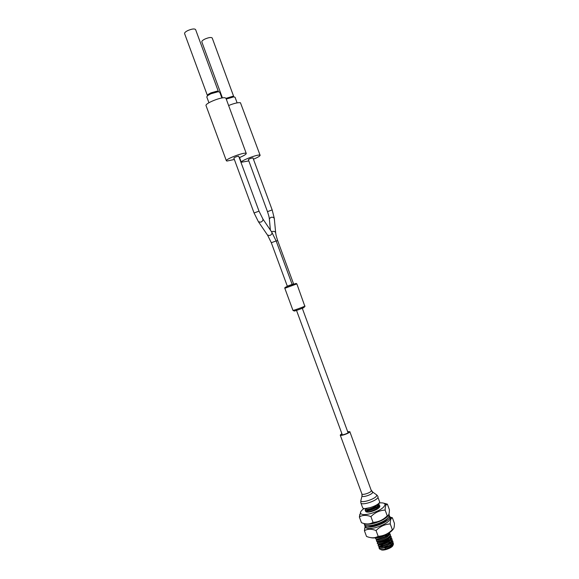 <?xml version="1.0" encoding="UTF-8"?>
<svg xmlns="http://www.w3.org/2000/svg" width="579" height="579" viewBox="0 0 579 579"><rect width="100%" height="100%" fill="white"/><g stroke="black" fill="none" stroke-linecap="round" stroke-linejoin="round"><path stroke-width="0.87" d="M379.708 502.08C378.659 505.706 363.178 510.685 362.599 507.595L360.855 502.869C361.412 505.901 376.893 500.907 377.964 497.339L379.708 502.08M347.697 431.753L348.732 432.209C348.102 433.425 341.364 435.683 341.241 434.72L341.957 433.866M347.588 431.464L349.723 431.905C348.934 433.454 340.387 436.313 340.235 435.09L341.849 433.577M386.417 546.902L385.223 547.271L386.417 546.902M386.432 546.945L385.245 547.321L386.432 546.945M387.503 546.236L386.316 546.54M387.525 546.279L386.338 546.583M384.413 547.734L386.294 546.077M384.391 547.691L386.852 545.831M210.886 92.879L217.053 91.149L218.377 91.511L195.593 29.572C194.515 28.53 191.96 28.849 187.914 30.521C185.548 31.7 184.44 32.728 184.585 33.589L207.405 95.521L208.187 94.391L210.886 92.879M221.902 97.996L219.745 92.148L218.182 91.728L210.886 93.769L207.702 95.557L206.775 96.888L208.932 102.744M225.984 98.343L232.635 96.331L233.75 96.635L212.218 38.019C211.241 37.099 208.86 37.425 205.067 38.988C202.78 40.117 201.695 41.08 201.818 41.869L222.437 97.916M237.108 102.859L235.045 97.236L233.728 96.881L226.259 99.074M253.53 159.182C257.85 157.365 260.043 156.069 260.116 155.295L240.459 102.744C238.107 102.367 234.169 103.294 228.625 105.523M260.116 155.295L259.674 155.078C256.917 154.434 240.198 160.962 241.291 162.243L248.825 160.919M248.355 159.659C249.397 158.82 250.924 158.226 252.943 157.864L272.173 209.924L267.476 211.653L248.355 159.659M292.163 284.477L293.589 283.905L277.659 240.603C275.372 233.547 276.074 234.56 275.705 233.163C275.481 231.607 274.265 231.072 272.065 231.557L271.537 231.817M234.357 159.471L226.968 161.049L226.367 160.774L206.059 105.682C204.575 103.46 222.032 96.454 225.412 97.923L225.998 98.387L246.263 153.478C246.205 154.332 243.889 155.715 239.33 157.647M226.367 160.774C225.18 159.341 242.659 152.516 245.742 153.218L246.263 153.478M233.836 158.06C234.908 157.162 236.522 156.533 238.671 156.164L259.023 211.154L254.065 212.978L233.836 158.06M276.147 240.951L271.312 242.724L287.358 286.308L292.185 284.535L276.147 240.951L271.797 232.208M379.614 546.598L379.035 546.909L379.028 547.756C379.933 550.137 392.265 545.758 392.844 542.082L392.084 540.41M378.963 547.633L379.325 548.595C379.998 549.71 382.01 549.884 385.368 549.116L385.013 548.168C389.37 546.656 392.041 544.781 393.018 542.552L392.815 541.206M365.327 508.521L370.661 507.537M365.61 508.738L365.219 510.113C366.471 511.858 378.253 507.436 378.934 504.244L378.84 503.26M365.349 509.752L365.885 509.122C366.948 510.468 376.292 507.074 377.631 504.258M365.219 510.244L365.248 510.367C365.573 512.625 378.362 508.138 379.107 504.722L378.941 503.462M366.471 511.098L365.986 511.756M379.18 507.674L379.81 505.822L378.97 505.062M373.245 525.095L378.717 523.438M375.467 537.819L375.576 538.361C376.545 540.533 388.408 536.349 389.32 532.789M375.648 538.593L375.67 538.68C376.104 541.22 388.9 536.805 389.544 533.107L389.595 532.608M376.791 539.339L376.437 540.706C377.414 542.972 389.638 538.579 390.239 534.996L389.464 533.346M376.516 540.952L376.538 541.032C376.98 543.601 389.776 539.194 390.412 535.466L390.217 534.135M377.646 541.698L377.298 543.059C378.253 545.36 390.514 540.974 391.107 537.355L390.34 535.698M377.385 543.312L377.407 543.391C377.855 545.983 390.659 541.582 391.281 537.826L391.086 536.494M378.492 544.065L378.167 545.404C379.093 547.748 391.39 543.363 391.976 539.722L391.209 538.057M378.246 545.671L378.275 545.744C378.731 548.356 391.534 543.963 392.149 540.193L391.947 538.846M378.586 504.939L377.291 504.75M379.867 506.068L378.76 505.409M378.304 505.308L376.864 505.214M366.623 508.521L365.877 509.115M378.181 507.103L376.994 507.11M375.974 507.211L371.95 508.181M370.611 508.673L367.274 510.425M374.772 507.921L368.447 510.251M367.433 510.902L366.739 511.474M383.986 521.686L383.16 521.628M388.596 533.245L388.922 533.548L388.306 533.411M387.235 535.213L384.897 535.517M392.012 539.092L391.071 538.376M390.63 538.224L389.406 538.029M389.081 539.889L380.432 542.501M391.484 540.569L390.297 540.373M388.357 540.417L382.176 542.147M392.975 545.273C392.403 547.995 382.48 551.454 380.852 549.507M385.368 549.116L385.657 549.42C389.79 548.11 392.388 546.417 393.445 544.347L392.946 542.791M381.423 547.293L382.958 546.12M390.232 543.71L391.759 543.797M382.914 544.557L380.743 545.99M380.193 546.496L379.339 547.734M387.821 542.458L381.228 544.882M385.657 549.42L385.013 548.168M385.621 549.022C390 547.43 392.33 545.57 392.598 543.457M392.41 543.001L391.44 542.335M390.174 542.082C386.606 542.096 383.457 543.044 380.736 544.919M379.028 547.756L379.701 546.793C380.685 548.986 392.642 544.217 391.73 541.09M389.269 539.737C385.737 539.766 382.618 540.706 379.911 542.552M378.167 545.404L378.84 544.441C379.846 546.598 391.795 541.814 390.861 538.723M390.666 538.275L389.681 537.63M377.298 543.059L377.978 542.089C379.006 544.217 390.948 539.411 389.993 536.357M387.452 535.047L385.534 535.119M376.437 540.706L377.11 539.744C378.167 541.828 390.101 537.008 389.124 533.983M376.618 537.659C379.31 538.13 382.639 537.015 386.627 534.323M384.224 521.447L383.602 521.18M371.827 525.775L372.29 525.848M381.12 523.278L383.464 521.252M379.303 507.522L377.269 506.9M376.444 506.9L373.933 507.255M368.628 509.202L366.948 510.446M366.435 511.952L366.746 511.481C368.085 513.146 379.867 508.181 378.68 505.561L378.673 505.532M378.427 505.156L377.095 504.62M386.164 547.227L386.873 546.938M367.759 525.689C369.388 526.333 371.986 526.202 375.547 525.298C381.756 523.438 385.766 521.143 387.561 518.408M364.698 524.82L364.763 525.602C365.812 527.411 369.293 527.599 375.206 526.181C384.673 523.148 389.537 519.884 389.783 516.396L389.327 515.759M364.763 525.602L365.284 527.013C366.333 528.837 369.822 529.04 375.735 527.621C385.201 524.588 390.058 521.317 390.304 517.814L389.783 516.396M393.141 529.286C390.789 532.47 386.171 535.068 379.303 537.08C375.619 538.007 372.775 538.195 370.763 537.659M392.381 517.778L394.444 523.416L394.306 526.087C394.031 528.352 393.38 529.546 392.345 529.684C388.371 533.773 383.645 535.98 378.174 536.313L376.053 530.552C380.077 526.456 384.803 524.248 390.239 523.944C390.246 521.165 390.615 519.312 391.332 518.386L392.381 517.778L390.022 517.047M365.088 526.477L364.423 530.748C367.527 528.793 371.4 528.728 376.053 530.552M384.919 520.391L383.841 521.824M372.811 525.884L371.059 525.493M392.345 529.684L390.239 523.944M378.174 536.313C374.953 538.246 371.067 538.282 366.514 536.429L364.423 530.748M388.936 514.08L389.262 514.977C389.008 518.451 384.145 521.708 374.678 524.748C368.765 526.166 365.284 525.985 364.242 524.183M388.777 514.478C387.185 517.858 382.314 520.796 374.15 523.307C369.54 524.465 366.319 524.574 364.495 523.633M364.191 508.463C361.224 510.483 360.029 512.133 360.601 513.414C361.795 514.912 365.154 514.977 370.661 513.602C379.6 510.75 384.391 507.689 385.057 504.418C384.659 503.071 382.683 502.594 379.115 502.977M360.804 511.612L359.356 517.004C362.44 514.977 366.29 514.847 370.922 516.606L373.042 522.381C369.851 524.379 365.986 524.48 361.455 522.692L359.356 517.004M365.458 523.821C367.426 524.386 370.336 524.176 374.193 523.192C381.206 521.107 385.86 518.502 388.162 515.382M370.922 516.606C374.953 512.531 379.694 510.345 385.136 510.07C385.165 507.436 385.534 505.67 386.229 504.758L387.373 504.15L389.443 509.795L389.305 512.191C389.023 514.528 388.335 515.737 387.25 515.809C383.262 519.877 378.528 522.07 373.042 522.381M365.595 510.721L365.588 511.308C366.174 512.292 368.157 512.364 371.53 511.532C376.922 509.788 379.708 507.964 379.889 506.046L379.81 505.822M379.846 505.945L378.804 505.344M378.333 505.272L376.784 505.286M385.136 510.07L387.25 515.809M387.373 504.15L383.79 503.194M372.188 491.622L372.652 492.519C371.957 494.661 362.57 497.752 362.013 496.029L362.107 495.334M375.641 494.169L376.777 494.973L376.69 495.624C375.706 498.866 361.6 503.498 360.789 500.857L361.13 499.511M349.803 431.572L371.378 490.804C370.734 492.736 362.179 495.508 361.882 493.88L362.013 496.029L360.789 500.857L360.855 502.869M269.423 219.463L269.365 218.848L270.762 217.393C272.933 216.908 274.128 217.451 274.352 219.007L275.647 232.563M254.065 212.978L258.444 221.779L260.753 222.177C262.482 221.301 263.206 220.266 262.931 219.05L262.786 218.833M258.596 222.003L267.527 235.103L269.821 235.523C271.522 234.676 272.231 233.641 271.949 232.425L262.931 219.05L259.023 211.154M296.643 283.971L284.825 288.277C283.681 287.119 292.981 284.398 296.209 283.435L296.643 283.971M287.307 286.178L293.575 283.876M304.207 307.413C302.803 308.296 292.482 311.922 294.45 310.843M284.825 288.277L292.96 310.38C292.75 310.843 303.41 307 304.786 306.125L296.846 283.855M276.19 241.052L277.659 240.603M340.235 435.09L361.882 493.88M371.421 490.37L372.717 492.092L376.777 494.973L378.022 496.55M274.308 218.449L272.173 209.924M292.96 310.38L293.669 310.778M217.053 91.149L218.182 91.728M232.635 96.331L233.728 96.881M239.561 157.546L241.291 162.243M296.441 310.192L342.341 434.901M365.067 509.896L365.248 510.367M375.496 538.209L375.67 538.68M376.364 540.562L376.538 541.032M377.233 542.921L377.407 543.391M378.101 545.273L378.275 545.744M366.587 511.177L366.167 510.888M365.718 508.811L365.291 508.528M379.788 505.771L378.717 505.474M375.576 538.361L375.995 537.753M390.123 533.932L389.291 533.715M390.977 536.277L390.166 536.067M391.838 538.622L391.049 538.412M392.7 540.967L391.925 540.764M393.394 543.261L392.801 543.109M302.209 308.071L348.08 432.788M271.312 242.724L267.679 235.32M270.386 230.109L269.365 218.848C269.09 217.718 269.503 217.755 267.476 211.653M208.187 94.391L207.702 95.557M304.851 306.573L304.981 305.965M365.421 527.288L364.632 528.482M390.376 518.111L391.332 518.386M360.601 513.414L359.552 515.013M385.057 504.418L386.229 504.758"/></g></svg>
